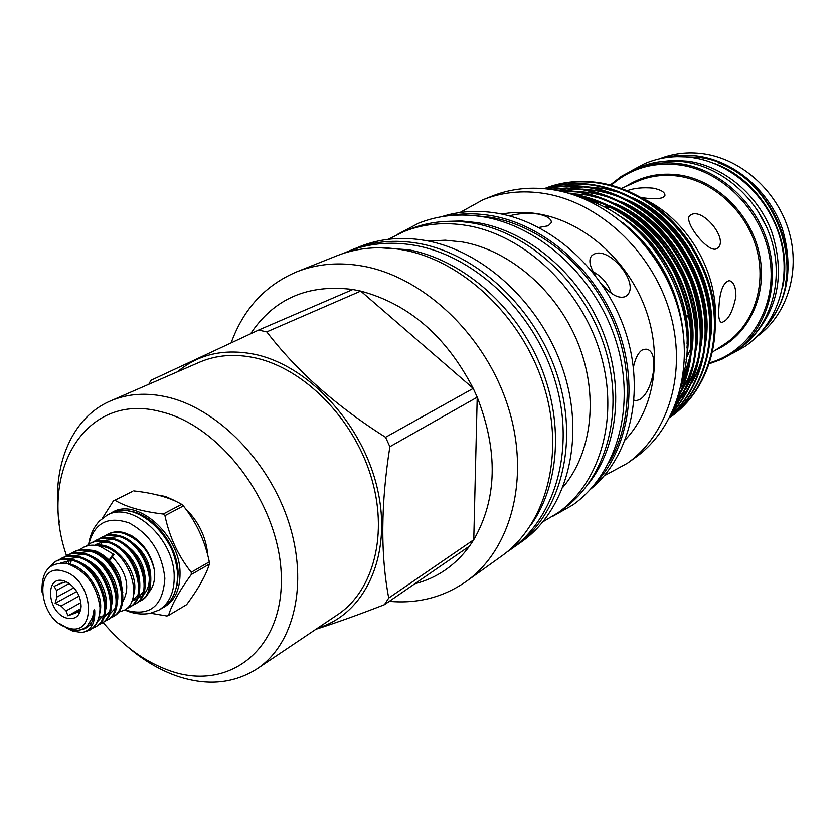 <?xml version="1.0" encoding="UTF-8"?>
<svg xmlns="http://www.w3.org/2000/svg" width="835" height="835" viewBox="0 0 835 835"><rect width="100%" height="100%" fill="white"/><g stroke="black" fill="none" stroke-linecap="round" stroke-linejoin="round"><path stroke-width="1.25" d="M109.114 560.024L112.767 554.753L114.019 554.503L110.377 559.774M663.961 157.961C675.004 155.112 686.412 154.527 698.185 156.176C734.748 161.385 769.275 190.881 782.405 228.967C794.503 270.811 787.04 305.61 760.007 333.374M659.514 158.848C673.354 153.369 688.009 151.688 703.487 153.807C741.783 159.182 777.573 191.424 789.096 231.806C800.702 272.189 786.81 315.359 756.854 336.641M718.236 162.783C764.557 179.588 795.974 236.973 785.182 285.048M98.321 545.84L103.196 546.539C129.3 551.893 144.33 599.133 124.885 609.894C149.611 617.086 162.94 606.565 164.871 578.321C162.032 552.791 150.049 534.306 128.934 522.867C107.757 515.842 94.397 522.94 88.834 544.149M122.829 592.474L120.156 577.663C114.614 563.969 106.035 554.931 94.386 550.526L83.698 549.503M55.976 561.183L56.529 560.88C61.592 558.396 67.071 557.999 72.979 559.69C100.962 566.067 117.077 616.731 96.161 626.427L95.597 626.741M92.602 628.212L95.054 627.064C115.971 617.357 99.845 566.673 71.852 560.275C65.944 558.594 60.464 558.98 55.402 561.464L47.198 569.522M66.685 628.15L72.739 631.114L82.206 632.533C91.161 630.373 95.336 623.014 94.731 610.468C93.614 607.275 93.405 616.345 92.215 617.942L87.289 625.947C82.508 630.321 76.58 631.427 69.482 629.235L59.014 623.265M73.564 552.029L74.106 551.737C79.158 549.263 84.617 548.846 90.483 550.495C118.309 556.726 134.143 606.878 113.268 616.585L112.725 616.888M109.792 618.338L112.193 617.201C133.068 607.494 117.224 557.321 89.387 551.079C83.51 549.42 78.052 549.837 73 552.311L70.735 553.699M67.739 555.056L68.293 554.764C73.344 552.279 78.814 551.872 84.7 553.542C112.568 559.815 128.496 610.134 107.611 619.841L107.057 620.144M104.104 621.605L106.525 620.468C127.411 610.761 111.472 560.41 83.584 554.127C77.697 552.457 72.228 552.864 67.176 555.338L64.9 556.736M61.884 558.114L62.437 557.811C67.489 555.327 72.958 554.931 78.866 556.601C106.786 562.936 122.808 613.422 101.901 623.119L101.348 623.432M98.373 624.893L100.805 623.755C121.712 614.049 105.68 563.531 77.739 557.185C71.841 555.515 66.362 555.912 61.31 558.396L59.014 559.805M63.898 571.391C33.515 560.786 37.231 619.079 67.071 627.565C97.486 639.234 94.553 579.751 63.898 571.391M42.074 592.119C41.186 570.775 49.724 561.329 67.687 563.782C86.099 571.067 96.87 585.596 99.991 607.369C100.304 618.203 97.09 625.666 90.368 629.757L89.961 629.987M80.828 608.621L67.938 615.812L79.92 611.377L81.026 607.922M62.531 582.35L59.776 583.832L66.268 581.786M66.539 618.046C75.14 620.05 80.003 616.23 81.12 606.596C80.786 596.441 76.423 588.477 68.042 582.715L64.441 581.087C44.453 573.989 46.812 612.472 66.539 618.046M80.223 610.51L78.26 611.606M73.595 613.339L80.578 609.435M90.764 543.074L91.307 542.792C96.338 540.318 101.766 539.89 107.611 541.508C135.28 547.593 150.843 597.234 130.01 606.951L129.477 607.243M126.367 608.757L128.955 607.556C149.799 597.85 134.205 548.167 106.536 542.082C100.691 540.454 95.253 540.882 90.222 543.355L86.109 546.226M107.611 534.317L108.132 534.035C113.142 531.571 118.549 531.133 124.363 532.72L131.502 535.621C143.933 543.564 151.615 555.254 154.559 570.702C150.07 551.778 139.654 539.295 123.309 533.273C117.495 531.686 112.088 532.125 107.068 534.588L104.897 535.903M102.037 537.218L102.569 536.926C107.579 534.463 112.996 534.035 118.82 535.632C146.386 541.612 161.781 590.929 140.969 600.647L140.447 600.929M137.618 602.338L139.936 601.242C160.737 591.524 145.332 542.186 117.756 536.185C111.932 534.588 106.515 535.016 101.494 537.49L99.302 538.815M96.422 540.141L96.954 539.848C101.974 537.385 107.402 536.947 113.236 538.554C140.854 544.597 156.333 594.071 135.51 603.788L134.978 604.081M132.139 605.49L134.466 604.383C155.289 594.677 139.789 545.161 112.161 539.118C106.327 537.51 100.899 537.938 95.879 540.412L93.677 541.748M124.77 609.967C133.078 613.725 141.512 614.863 150.091 613.36L158.974 610.093C169.317 603.548 174.4 592.276 174.212 576.265C174.254 538.523 131.773 500.478 107.037 515.247L99.501 520.977C93.603 527.417 90.003 535.162 88.708 544.232M88.844 560.817L88.927 561.36M158.974 610.093L162.24 608.172C172.584 601.628 177.678 590.366 177.5 574.386C177.563 536.717 135.155 498.766 110.429 513.525L107.037 515.247M191.288 574.543L191.225 572.288L209.314 561.872L209.376 564.095L191.288 574.543C179.368 590.856 171.791 604.488 168.555 615.426L166.948 616L150.697 613.245M168.555 615.426L186.612 604.665C198.323 588.894 205.911 575.378 209.376 564.095M204.366 576.463L201.851 581.17M102.736 622.044C122.693 645.862 145.28 662.155 170.497 670.954C228.341 691.234 282.46 650.538 281.332 578.634C281.113 506.981 222.329 426.163 161.092 411.77C85.128 390.926 37.617 472.746 66.518 555.703M68.522 561.673L68.804 562.477M127.369 646.582C143.317 660.37 160.184 670.296 177.97 676.36C207.55 686.036 233.957 683.489 257.19 668.72C294.129 644.265 308.564 584.02 288.931 522.95C269.465 461.88 218.29 409.348 168.252 397.283C147.085 392.262 127.859 393.473 110.564 400.915C70.693 417.886 50.956 468.111 59.275 522.209M257.19 668.72L337.653 614.675C373.913 590.637 388.776 533.085 370.709 475.449C352.787 417.813 304.076 368.778 255.646 357.996C235.157 353.518 216.422 354.938 199.44 362.244L110.564 400.915M317.801 628.003C364.603 614.403 392.126 556.298 377.921 491.084C364.07 425.902 310.015 366.377 255.583 354.499C224.792 348.185 198.772 353.946 177.511 371.784M352.84 289.505L258.558 330.086L266.772 331.881L360.72 291.081L352.84 289.505C308.105 283.858 274.026 298.606 250.625 333.739M258.558 330.086L150.885 380.342L148.87 384.246M625.332 439.784C654.661 408.806 663.23 355.292 644.808 307.019C626.417 258.756 582.903 221.254 538.272 213.875C525.737 211.808 513.567 211.881 501.772 214.094M538.794 227.464L548.251 225.794L551.371 222.58C551.517 218.801 547.029 215.952 537.917 214.031C527.887 212.81 518.337 213.426 509.256 215.879M601.21 283.357C610.531 294.505 618.537 298.93 625.206 296.655L626.166 296.007C641.614 285.152 608.997 244.874 593.361 254.539L592.098 255.343C588.278 259.257 589.427 266.021 595.543 275.623M634.12 400.153L635.727 400.842L639.307 399.683C653.127 393.055 660.652 349.928 645.82 349.166L642.042 350.063C638.17 352.798 635.299 358.518 633.421 367.212M590.616 489.153C630.164 456.776 645.643 392.304 625.384 331.568C605.229 270.832 551.58 222.214 496.929 213.175C477.401 209.982 458.916 211.171 441.464 216.745M604.143 475.835L627.283 463.321C668.95 433.908 687.696 371.105 669.524 310.923C651.509 250.73 598.632 202.007 544.096 193.459C522.324 190.098 501.96 192.207 482.985 199.774L459.97 212.518M595.971 482.849C629.747 446.579 639.182 383.369 616.961 326.109C594.76 268.86 543.209 224.375 491.063 215.639C476.816 213.249 463.018 213.249 449.668 215.628M627.283 463.321L635.299 457.601C676.788 428.313 695.503 365.918 677.519 306.205C659.692 246.482 607.17 198.187 552.927 189.764C531.279 186.455 511.01 188.564 492.118 196.1L482.985 199.774M609.007 462.527C632.878 422.437 633.671 363.653 609.466 313.229C585.199 262.837 538.043 225.377 490.709 217.33L473.81 215.597M718.935 307.196C719.812 291.248 723.246 282.376 729.237 280.612C733.767 281.771 735.979 287.146 735.885 296.738C732.702 312.154 727.953 320.723 721.638 322.456C719.06 321.684 718.163 316.601 718.935 307.196M610.771 207.508L603.141 206.621M627.325 190.641C634.527 188.094 643.086 187.27 652.991 188.157C661.007 189.806 664.984 192.217 664.942 195.411L662.938 197.592C658.314 199.116 651.143 199.106 641.437 197.561M716.764 248.632C708.393 254.164 682.122 220.252 690.148 215.378L690.942 214.866C702.736 207.268 729.341 239.958 717.38 248.214L716.764 248.632M686.339 358.225L690.91 348.31M696.359 326.193L696.922 319.784M693.217 285.956C687.821 266.751 678.156 250.062 664.242 235.887M636.959 216.056L632.22 213.843M692.225 246.461C679.21 225.857 662.646 209.762 642.533 198.198M677.352 399.495C697.173 361.096 696.567 318.866 675.546 272.805C651.519 228.78 617.326 202.487 572.987 193.908L568.739 193.323M544.316 188.689C560.671 182.239 578.624 180.37 598.163 183.084C647.939 191.236 691.62 230.804 708.654 284.85C724.081 336.63 707.903 390.394 670.108 417.343L670.954 416.748C708.738 389.809 724.916 336.087 709.5 284.349C692.486 230.345 648.847 190.818 599.102 182.677C579.146 179.932 560.87 181.926 544.284 188.679M669.743 417.479C705.982 388.922 720.198 335.847 704.072 284.578C686.266 231.431 643.138 193.021 593.977 184.879C576.411 182.374 560.024 183.658 544.837 188.731M545.046 188.752C559.941 183.992 575.931 182.834 593.038 185.286C642.021 193.417 684.992 231.514 702.997 284.411C719.3 335.524 705.606 388.4 669.795 417.364M670.265 416.446C703.895 385.645 715.209 333.749 698.05 283.409C679.147 231.796 636.959 195.181 588.811 187.103C573.969 184.932 559.878 185.527 546.528 188.908M547.009 188.96C559.951 185.892 573.561 185.412 587.861 187.51C635.8 195.578 677.801 231.838 696.912 283.128C714.269 333.269 703.498 384.914 670.432 416.122M671.465 414.024C702.475 377.89 709.176 333.708 691.578 281.489C669.002 229.949 633.003 199.231 583.582 189.347L566.506 188.032L549.994 189.326M550.902 189.451L566.527 188.439L582.621 189.764C631.709 199.555 667.603 229.969 690.315 281.03C708.205 332.852 702.016 376.961 671.778 413.367M673.657 409.202C699.981 371.679 703.529 328.061 684.324 278.326C660.976 229.844 625.645 200.943 578.311 191.612L556.475 190.38M558.166 190.714L577.34 192.029C624.215 201.235 659.389 229.74 682.863 277.544C702.392 326.715 699.5 370.166 674.2 407.897M572.058 194.336C615.677 202.759 649.547 228.446 673.657 271.385C695.023 316.538 696.557 358.33 678.239 396.771M709.75 362.745C749.788 351.472 776.884 307.416 770.131 260.092C763.681 212.779 723.872 171.217 680.076 165.059C653.387 161.719 630.467 168.44 611.314 185.213M709.437 363.705L722.056 359.113L733.788 352.516C765.09 331.526 780.109 287.219 768.471 245.281C756.938 203.322 720.02 169.515 680.567 163.848C663.961 161.531 648.346 163.493 633.713 169.735L621.376 176.362L610.354 184.963M733.788 352.516L737.702 349.865C768.92 328.938 783.919 284.798 772.344 243.027C760.873 201.245 724.091 167.605 684.763 161.98C668.209 159.673 652.636 161.635 638.055 167.866L633.713 169.735M563.103 487.035C592.286 452.549 598.966 394.621 577.83 342.632C556.694 290.653 509.851 250.385 462.559 241.993L445.274 240.198L428.428 241.065M543.011 521.75L557.77 512.92C600.876 482.526 619.768 416.185 599.979 351.952C580.356 287.71 524.317 235.23 467.308 225.565C444.564 221.766 423.376 223.78 403.754 231.619L388.369 239.29M511.719 548.72L521.844 541.602C566.213 510.216 585.325 440.995 564.283 373.61C543.418 306.215 484.822 250.938 425.714 240.543C402.219 236.472 380.395 238.434 360.229 246.44L348.79 251.116M557.77 512.92L563.009 509.183C606.012 478.862 624.893 412.782 605.229 348.853C585.732 284.923 529.922 232.725 473.101 223.143C450.42 219.386 429.294 221.411 409.724 229.218L403.754 231.619M515.56 546.09C560.055 514.631 579.166 445.097 557.968 377.336C536.947 309.576 478.069 253.944 418.742 243.444C395.164 239.321 373.276 241.273 353.069 249.3M588.665 483.496C618.756 445.504 624.757 383.536 601.565 328.489C578.373 273.462 528.273 231.358 477.839 222.726L461.337 220.972L445.18 221.442M531.029 524.85C560.191 484.008 564.042 418.773 538.533 361.054C512.993 303.366 460.565 259.278 408.482 249.748L379.299 247.724M754.015 335.378C778.794 306.758 784.681 272.189 771.686 231.671C757.867 194.722 724.008 166.468 688.343 161.312L673.521 160.383L659.045 161.927M687.883 316.945L684.418 316.173M767.887 323.395C814.48 269.903 770.089 164.151 697.402 157.251L676.621 156.698M389.277 601.357C417.792 603.893 443.416 597.275 466.139 581.494L501.511 556.152C546.257 524.526 565.358 454.282 543.815 385.697C522.449 317.112 462.934 260.687 403.148 249.936C379.382 245.72 357.338 247.651 337.016 255.719L296.613 271.876C265.353 285.194 243.559 308.804 231.222 342.684M466.139 581.494C511.469 549.461 530.528 477.463 508.097 406.781C485.855 336.108 424.754 277.679 363.82 266.302C339.605 261.835 317.206 263.693 296.613 271.876M315.87 629.298C336.275 622.753 359.133 614.55 384.444 604.686L469.541 546.09L473.769 539.744L388.724 598.048C380.478 554.377 380.864 503.933 389.872 446.715L477.213 397.199L473.226 388.4L385.572 437.279C336.192 406.019 296.592 370.886 266.772 331.881M473.769 539.744L477.213 397.199C498.286 451.464 497.138 498.986 473.769 539.744M473.226 388.4L360.72 291.081C408.733 303.888 446.234 336.328 473.226 388.4M414.745 583.811C436.976 578.081 455.242 565.514 469.541 546.09M388.724 598.048L384.444 604.686M385.572 437.279L389.872 446.715M782.426 287.929C793.981 239.05 761.729 180.151 714.332 163.556M688.948 316.162L684.199 315.045M678.375 253.266L678.177 254.738M686.286 269.35L687.476 269.893M766.916 227.673L756.74 209.084M683.322 333.332C678.291 288.106 658.084 251.189 622.691 222.59M682.821 377.149C702.84 308.94 653.753 219.292 585.502 199.408M715.334 318.365C717.442 270.519 686.756 219.261 644.067 199.074M593.351 271.886C602.139 276.74 608.078 283.806 611.168 293.064M156.155 494.748L165.539 496.481L174.985 500.729M186.549 509.663C198.772 522.178 205.796 536.832 207.633 553.636M132.17 491.575L113.393 500.969L132.17 491.575M114.979 500.311C126.398 507.043 142.482 511.615 163.211 514.047L181.686 504.34C169.891 497.556 153.911 493.088 133.746 490.917M181.686 504.34L183.397 505.937L164.944 515.675L163.211 514.047M209.314 561.872C205.013 540.913 196.371 522.272 183.397 505.937M102.371 518.284L113.393 500.969M164.944 515.675C169.421 536.895 178.179 555.776 191.225 572.288M147.753 593.508C153.076 588.195 155.352 580.586 154.559 570.702M118.121 612.347L124.457 610.145M80.901 602.63L66.049 610.876L61.049 606.012L79.106 596.086M73.981 587.736L56.843 597.046L56.456 590.428L69.295 583.508M61.049 606.012L55.12 603.319L56.843 597.046M76.757 591.493L55.12 603.319M56.456 590.428L54.118 586.316L59.776 583.832M82.446 571.161L81.757 571.526M67.938 615.812L66.049 610.876M122.494 602.202C130.437 588.101 127.254 573.217 112.955 557.529M82.206 632.533L89.543 630.237C96.547 625.906 100.023 618.276 99.991 607.369M177.218 582.131L177.615 573.593C174.922 546.894 162.533 527.344 140.437 514.934M174.077 594.311L177.302 584.531L178.126 573.29C177.855 544.785 152.21 512.815 128.475 511.02M110.794 513.348C134.978 495.593 180.172 533.92 180.036 573.019C180.13 590.241 174.317 601.878 162.595 607.953M712.61 351.984L725.197 343.686C753.233 325.316 766.801 286.081 756.677 248.84C746.647 211.589 714.009 181.414 678.98 176.258C663.909 174.097 649.755 175.924 636.531 181.738L621.543 188.397M715.459 350.115C748.306 335.774 767.72 295.694 759.62 255.228C751.698 214.762 717.129 180.517 679.471 175.047C659.619 172.344 641.75 176.154 625.864 186.476M675.88 403.66L679.544 399.829M681.109 398.044L689.606 386.511M691.954 382.587C698.081 371.679 702.235 359.927 704.427 347.318M706.212 328.426C708.195 282.533 678.25 229.27 639.339 207.028M622.169 198.239C609.957 193.156 597.536 190.265 584.917 189.566M580.221 189.42L565.535 190.37M563.124 190.735L560.494 191.205M676.976 400.612L684.731 390.018M687.08 386.125C693.196 375.322 697.371 363.684 699.626 351.18M701.525 332.58C703.999 285.82 673.281 231.086 633.306 208.74M616.324 200.202C604.154 195.233 591.817 192.426 579.292 191.768M574.616 191.643L564.314 192.113M681.203 385.666L689.887 358.998M691.996 340.93C695.451 292.5 663.22 234.771 621.104 212.278M604.467 204.21L581.484 197.728M686.965 348.038C691.578 304.765 666.34 249.947 629.673 223.822M710.47 338.332C718.987 285.768 682.393 218.864 633.097 198.01M619.653 192.614L603.747 188.564L587.788 186.957M583.561 186.936L570.023 188.084M567.758 188.459L559.586 190.286M705.752 342.225C714.791 288.962 677.519 220.722 627.262 199.889M613.923 194.628L598.1 190.693L582.235 189.148M578.018 189.148L564.523 190.328M562.268 190.714L560.128 191.121M676.799 401.124L683.813 391.939M686.036 388.505L693.144 374.696L698.237 359.791M700.982 346.139C710.543 292.187 672.603 222.59 621.376 201.809M608.151 196.674L592.401 192.843L576.63 191.372M572.434 191.382L563.698 191.956M678.438 396.124L678.897 395.466M681.109 392.053L688.238 378.359L693.363 363.58M696.16 350.084C706.264 295.444 667.624 224.49 615.437 203.74M602.327 198.751L586.65 195.014L570.973 193.605M680.838 387.273L688.447 367.39M691.286 354.061C701.932 298.732 662.604 226.4 609.456 205.713M596.441 200.849L579.73 197.029M686.109 359.593C697.11 309.148 664.764 240.344 617.629 214.96M148.755 572.017C150.31 582.402 148.421 590.063 143.077 595.021M141.856 596.013L138.6 597.808M133.746 598.862L132.588 598.893M117.631 593.247L116.723 592.547M95.921 545.401C115.992 540.798 141.198 574.824 133.423 595.324M95.19 544.764L101.035 542.541L107.496 542.364M114.28 544.19C132.535 554.388 141.011 569.386 139.706 589.207M137.796 595.063L131.335 602.139M96.474 545.485L97.204 544.691M100.816 541.821L101.912 541.216M103.112 540.663L113.216 539.431M120.052 541.31C138.088 551.444 146.48 566.307 145.227 585.909M143.328 591.827L137.347 598.685M136.293 599.29L132.901 600.542M96.338 559.387L96.359 558.751M99.689 545.933L101.15 543.689M101.526 543.209L102.799 541.758M106.4 538.899L107.558 538.272M108.759 537.719L118.904 536.529M125.782 538.45C143.589 548.522 151.897 563.249 150.707 582.642M94.731 610.468C94.073 622.232 89.011 628.745 79.544 630.018M66.685 563.531C85.379 564.836 105.043 593.956 99.876 612.9M92.716 624.215L90.858 625.279M60.433 562.947L72.28 560.4M78.782 561.965C96.035 568.061 109.761 592.829 105.701 609.446M103.728 614.936L97.674 621.417M66.435 559.805L67.186 559.366M68.376 558.792L78.25 557.342M84.805 558.939C101.901 565.107 115.397 589.479 111.472 606.012M109.51 611.564L103.467 618.098M79.346 613.537L77.655 612.076M65.85 563.354L66.883 561.778M67.218 561.329L68.627 559.669M72.269 556.747L73.083 556.287M74.273 555.713L84.189 554.294M90.785 555.943C107.715 562.174 120.992 586.16 117.203 602.609M115.251 608.214L109.218 614.81M103.143 616.804L101.338 616.898M100.91 616.898L99.24 616.783M69.743 564.418L70.86 561.767M71.006 561.485L71.695 560.233M72.175 559.471L74.43 556.632M78.062 553.72L78.928 553.229M80.129 552.655L90.076 551.277M96.724 552.979C107.277 557.676 115.084 565.911 120.156 577.663M87.884 626.824L85.368 627.534M114.019 554.503L99.97 546.278C93.844 544.514 88.249 544.911 83.197 547.457L79.628 549.847M732.17 353.581L744.841 346.504C776.665 325.086 791.799 280.497 780.276 238.716C768.847 196.914 732.065 163.274 692.257 157.627C675.473 155.31 659.629 157.324 644.735 163.67L631.938 170.528M681.464 321.997C674.753 285.925 658.011 255.353 631.239 230.262M552.353 516.541L572.883 504.924C617.023 473.602 636.124 406.676 616.522 342.694C597.067 278.692 541.226 226.504 483.434 216.881C460.356 213.113 438.751 215.211 418.627 223.195L397.784 234.228M56.529 560.88L55.402 561.464M74.106 551.737L73 552.311M68.293 554.764L67.176 555.338M62.437 557.811L61.31 558.396M113.268 616.585L112.193 617.201M107.611 619.841L106.525 620.468M101.901 623.119L100.805 623.755M96.161 626.427L95.054 627.064M91.307 542.781L90.222 543.355M108.132 534.035L107.068 534.588M102.569 536.926L101.494 537.49M96.954 539.848L95.879 540.412M140.969 600.647L139.936 601.242M135.51 603.788L134.466 604.383M130.01 606.951L128.955 607.556M635.727 400.842L635.111 400.706M343.383 253.402C365.312 243.559 389.225 240.887 415.12 245.386C476.075 256.22 535.423 313.438 555.536 382.294C575.837 451.119 554.409 521.52 506.908 552.039M632.846 226.494C671.497 258.203 689.324 305.589 687.038 343.957M624.904 214.762C667.635 241.044 693.53 293.889 691.944 336.442M690.315 355.491L681.443 384.559M631.083 213.05C673.25 239.687 697.893 291.258 696.703 332.173M637.22 211.391C675.244 235.647 701.39 282.992 701.4 327.925M643.305 209.762C664.608 224.229 681.068 243.486 692.706 267.544C704.469 294.943 705.335 308.512 706.045 323.688M649.338 208.165C670.651 221.588 690.91 249.331 697.695 265.509C705.7 283.044 710.011 301.038 710.627 319.492M605.114 206.777L606.179 208.176M100.524 545.203L100.033 545.965M91.62 619.507L92.977 619.706M89.689 623.087L91.318 622.952M87.341 625.895L89.825 624.956M90.368 629.757L89.543 630.237"/></g></svg>
